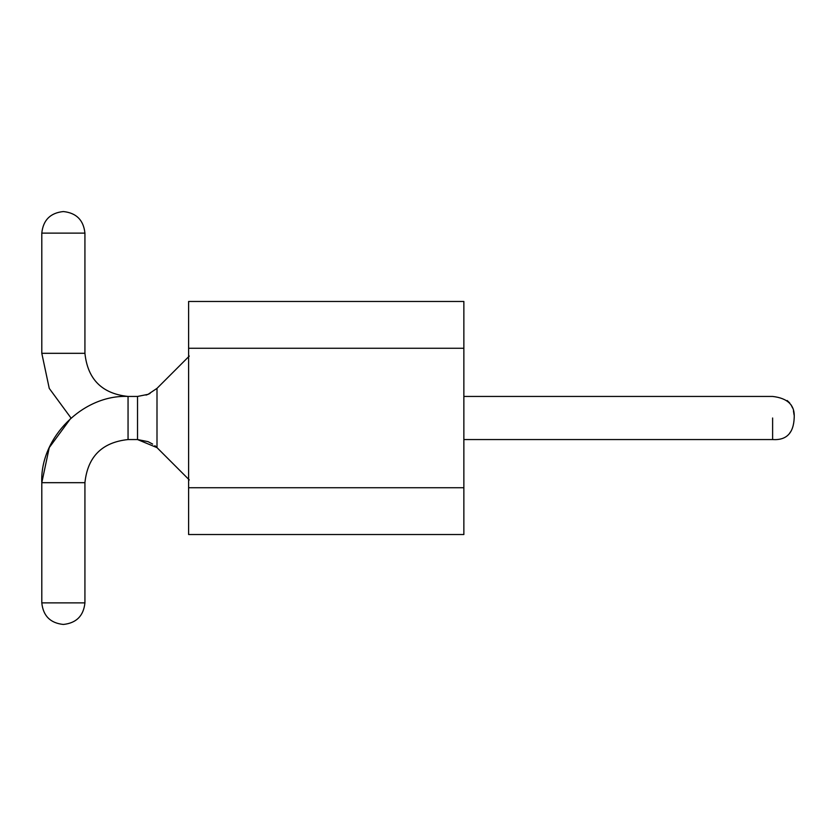 <?xml version="1.0" encoding="UTF-8"?>
<svg xmlns="http://www.w3.org/2000/svg" width="836" height="836" viewBox="0 0 836 836"><rect width="100%" height="100%" fill="white"/><g stroke="black" fill="none" stroke-linecap="round" stroke-linejoin="round"><path stroke-width="1.25" d="M188.612 534.528L188.612 301.472L188.612 534.528L463.865 534.528L188.612 534.528M463.865 301.472L463.865 534.528L463.865 487.733L188.612 487.733L463.865 487.733L463.865 348.267L188.612 348.267L463.865 348.267L463.865 301.472L188.612 301.472L463.865 301.472M772.621 439.558L463.865 439.558L772.621 439.558L772.621 418C772.621 390.193 772.621 390.193 772.621 418L772.621 439.558C786.383 440.467 793.573 433.215 794.2 417.791C795.026 405.324 787.836 398.197 772.621 396.442L463.865 396.442M157.001 447.626L189.302 479.937L157.001 447.626L156.99 406.693C156.99 382.219 156.99 382.219 156.99 406.693L157.001 447.626L157.001 388.374L157.001 447.626L137.543 439.558L156.99 447.626L189.302 479.937M772.621 418C772.621 390.182 772.621 390.182 772.621 418M137.532 439.558L137.532 396.442L137.532 439.558L137.532 396.442L137.532 439.558L128.054 439.558L128.054 396.442L128.054 439.558L137.532 439.558M148.244 394.268L150.052 393.432M149.759 393.568L148.066 394.341M147.888 394.414L146.028 395.094M128.054 439.558C102.044 442.307 87.665 456.675 84.927 482.685L41.8 482.685L84.927 482.685C87.665 456.675 102.044 442.307 128.054 439.558L128.054 396.442L128.054 439.558M63.358 624.45C76.369 623.071 83.558 615.892 84.927 602.881L84.927 482.685L84.927 602.881L41.8 602.881L84.927 602.881C83.558 615.892 76.369 623.071 63.358 624.45C50.348 623.092 43.158 615.902 41.8 602.881L41.8 482.685C39.762 437.677 83.046 394.404 128.054 396.442C102.044 393.693 87.665 379.325 84.927 353.315L41.8 353.315L84.927 353.315C87.665 379.325 102.044 393.693 128.054 396.442L137.532 396.442L148.066 394.341L156.99 388.374L189.302 356.063M84.927 482.685L41.8 482.685L84.927 482.685M84.927 233.119L41.8 233.119L84.927 233.119L84.927 353.315L41.8 353.315L84.927 353.315L84.927 233.119L41.8 233.119L84.927 233.119C83.558 220.108 76.369 212.929 63.358 211.55C76.369 212.929 83.558 220.108 84.927 233.119M84.927 602.881L41.8 602.881L84.927 602.881M787.198 400.538L789.696 402.942M791.023 404.791L792.58 407.968M793.448 410.842L794.085 415.022M791.013 431.23L789.717 433.038M156.959 447.584L154.869 445.713M152.633 444.073L148.066 441.659L137.595 439.558M41.8 353.315L49.251 388.385L70.997 418L49.251 447.615L41.8 482.685L49.251 447.615L70.997 418L49.251 388.385L41.8 353.315L49.251 388.385L70.997 418L49.251 388.385L41.8 353.315L41.8 233.119C43.158 220.098 50.348 212.908 63.358 211.55M41.8 482.685L49.251 447.615L70.997 418"/></g></svg>
